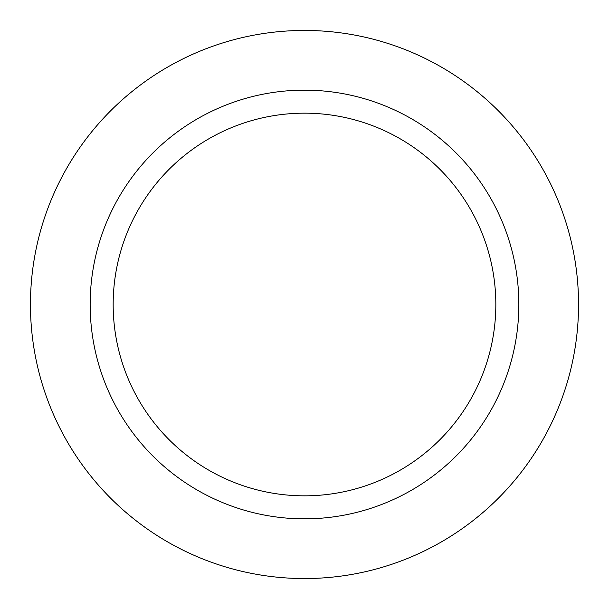 <?xml version="1.0" encoding="UTF-8"?>
<svg xmlns="http://www.w3.org/2000/svg" width="609" height="609" viewBox="0 0 609 609"><rect width="100%" height="100%" fill="white"/><g stroke="black" fill="none" stroke-linecap="round" stroke-linejoin="round"><path stroke-width="0.91" d="M304.5 30.45A274.05 274.05 0 0 1 578.55 304.5A274.05 274.05 0 0 1 304.5 578.55A274.05 274.05 0 0 1 30.45 304.5A274.05 274.05 0 0 1 304.5 30.45A274.05 274.05 0 0 1 578.55 304.5A274.05 274.05 0 0 1 304.5 578.55A274.05 274.05 0 0 1 30.45 304.5A274.05 274.05 0 0 1 304.5 30.45M304.5 90.155A214.345 214.345 0 0 1 518.845 304.5A214.345 214.345 0 0 1 304.5 518.845A214.345 214.345 0 0 1 90.155 304.5A214.345 214.345 0 0 1 304.5 90.155M304.5 113.167A191.333 191.333 0 0 1 495.833 304.5A191.333 191.333 0 0 1 304.5 495.833A191.333 191.333 0 0 1 113.167 304.5A191.333 191.333 0 0 1 304.5 113.167"/></g></svg>
